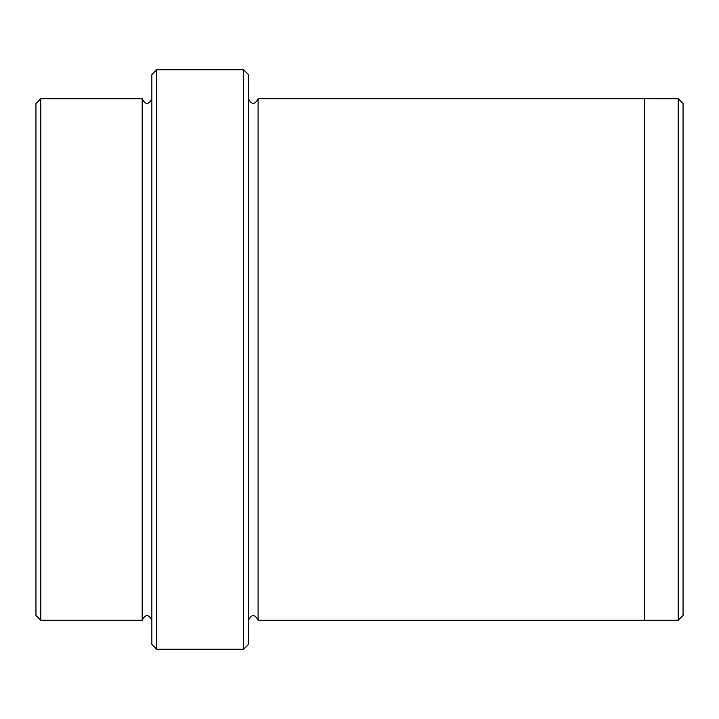 <?xml version="1.0" encoding="UTF-8"?>
<svg xmlns="http://www.w3.org/2000/svg" width="719" height="719" viewBox="0 0 719 719"><rect width="100%" height="100%" fill="white"/><g stroke="black" fill="none" stroke-linecap="round" stroke-linejoin="round"><path stroke-width="1.08" d="M40.776 98.737L40.776 620.263L35.95 615.437L35.95 103.563L40.776 98.737L142.191 98.737L142.191 620.263C145.409 614.035 148.626 614.035 151.853 620.263M243.597 69.752L248.432 74.587L248.432 644.413L243.597 649.248L156.679 649.248L156.679 69.752L243.597 69.752L243.597 649.248M40.776 620.263L142.191 620.263M156.679 649.248L151.853 644.413L151.853 74.587L156.679 69.752M678.224 98.737L683.05 103.563L683.05 615.437L678.224 620.263L644.413 620.263L644.413 98.728L678.224 98.737L678.224 620.263M248.432 620.272C251.65 614.044 254.868 614.044 258.085 620.272L258.085 98.728L644.413 98.728M258.085 620.272L644.413 620.272M151.853 98.737C148.626 104.965 145.409 104.965 142.191 98.737M258.085 98.728C254.868 104.956 251.65 104.956 248.432 98.728"/></g></svg>
